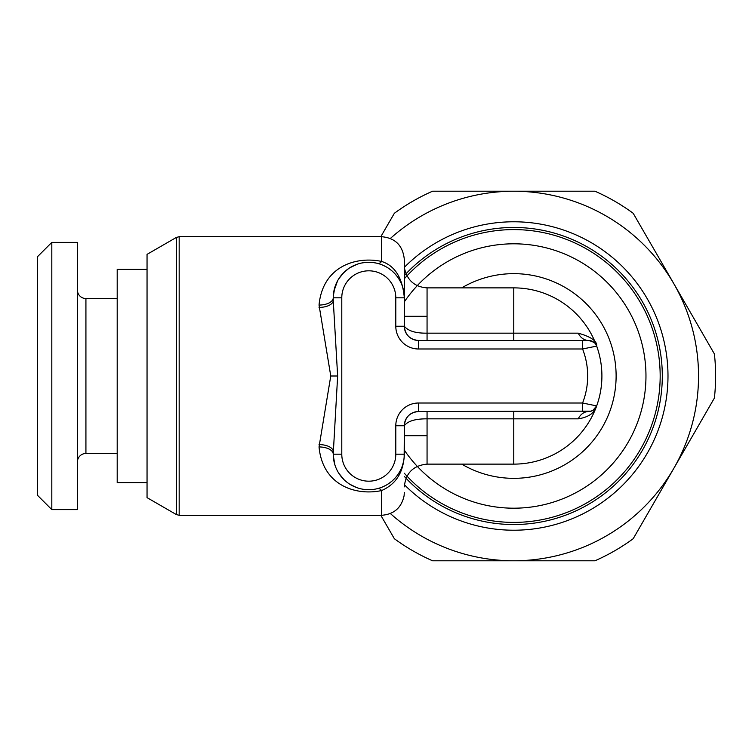 <?xml version="1.0" encoding="UTF-8"?>
<svg xmlns="http://www.w3.org/2000/svg" width="752" height="752" viewBox="0 0 752 752"><rect width="100%" height="100%" fill="white"/><g stroke="black" fill="none" stroke-linecap="round" stroke-linejoin="round"><path stroke-width="1.13" d="M147.044 482.605L117.199 482.605L117.199 269.395L147.044 269.395M176.325 237.463L176.325 514.537L147.044 497.636L147.044 254.364L176.325 237.463L179.173 236.701L179.173 515.299L381.584 515.299C393.916 514.359 401.427 507.844 404.097 495.756L404.322 492.551M377.974 263.501A14.213 4.944 -75.1 0 0 381.584 261.433L381.584 236.701C395.27 237.923 402.846 245.509 404.322 259.449L404.322 297.82C402.517 277.789 394.941 265.663 381.574 261.433C356.504 256.075 322.721 265.945 319.036 305.058L330.767 376L319.036 446.942C322.711 486.159 356.73 495.925 381.574 490.567C396.069 484.241 403.655 472.106 404.322 454.18L404.322 435.699L427.061 435.699M381.584 515.299L381.584 490.567A14.213 4.954 75.1 0 0 377.927 488.518M382.082 487.136L385.729 485.416M386.857 484.777L388.887 483.48M388.953 483.433L391.877 481.186M392.271 480.848L394.537 478.667M394.715 478.479L396.163 476.834M396.962 475.837L399.133 472.67M402.527 465.328L403.57 461.427M404.153 457.648L404.322 425.745C407.716 421.073 415.301 418.77 427.061 418.836L427.061 464.125C413.252 465.479 405.666 473.055 404.322 486.873M319.036 446.942A14.213 7.238 180 0 1 333.249 454.058M333.277 455.458L334.875 464.783M338.832 473.299L344.021 479.663M350.028 484.354L356.692 487.587M363.752 489.355L370.802 489.655M319.036 307.418A14.222 7.003 180 0 0 333.249 300.405L337.648 376L333.249 453.719M319.036 444.592A14.213 7.003 180 0 1 333.249 451.585L333.249 454.18A35.532 35.532 0 0 0 368.79 489.712A35.532 35.532 0 0 0 404.322 454.18L404.322 425.745C405.168 417.116 409.906 412.378 418.535 411.532L591.147 411.156M418.535 348.994A22.739 22.739 0 0 1 395.796 326.255L395.796 297.82A27.006 27.006 0 0 0 368.79 270.814A27.006 27.006 0 0 0 341.784 297.82L341.784 454.18A27.006 27.006 0 0 0 368.79 481.186A27.006 27.006 0 0 0 395.796 454.18L395.796 425.745A22.739 22.739 0 0 1 418.535 403.006L582.574 403.006A73.912 73.912 0 0 0 582.574 348.994L418.535 348.994L418.535 340.468C409.906 339.622 405.168 334.884 404.322 326.255C408.195 331.021 415.771 333.324 427.061 333.164L578.25 333.164C591.1 336.802 597.238 341.117 596.674 346.099L582.574 348.994L582.574 340.468L588.628 340.468L418.535 340.468A14.213 14.213 0 0 1 404.322 326.255L404.322 316.301L427.061 316.301M395.796 326.255L404.322 326.255L404.322 297.82A35.532 35.532 0 0 0 368.79 262.288A35.532 35.532 0 0 0 333.249 297.82L333.249 300.415M596.665 405.901L582.574 403.006L582.574 411.532L588.647 411.532A14.213 11.9 90 0 0 578.25 418.836C588.525 417.266 594.672 412.951 596.674 405.901A88.125 88.125 0 0 1 513.766 464.125A88.125 88.125 0 0 0 596.674 346.099A88.125 88.125 0 0 1 596.674 405.901A8.526 8.526 0 0 1 588.647 411.532C592.849 411.043 595.518 409.163 596.665 405.901L592.867 410.423M427.061 464.125L513.766 464.125L513.766 418.836L578.25 418.836M513.766 340.468L513.766 287.875A88.125 88.125 0 0 1 596.674 346.099A8.526 8.526 -90 0 0 588.647 340.468C594.24 342.047 596.919 343.927 596.674 346.099C595.518 342.837 592.849 340.957 588.647 340.468A14.213 11.9 90 0 1 578.25 333.164M404.322 278.757A146.405 146.405 0 0 1 660.171 376A146.405 146.405 0 0 1 404.322 473.243M404.322 275.58A148.539 148.539 0 0 1 662.305 376A148.539 148.539 0 0 1 404.322 476.42M404.322 267.345A154.226 154.226 0 0 1 667.992 376A154.226 154.226 0 0 1 404.322 484.655M390.363 238.469A184.785 184.785 0 0 1 673.792 468.393A184.785 184.785 0 0 1 390.363 513.531M380.822 236.701L394.349 213.286A201.837 201.837 0 0 1 432.56 191.215L594.973 191.215A201.837 201.837 0 0 1 633.193 213.286L714.4 353.938A201.837 201.837 0 0 1 714.4 398.062L633.193 538.714A201.837 201.837 0 0 1 594.973 560.785L432.56 560.785A201.837 201.837 0 0 1 394.349 538.714L380.822 515.299M77.4 290.009A8.526 8.526 0 0 0 85.925 298.535L117.199 298.535M77.4 461.991A8.526 8.526 0 0 1 85.925 453.465L117.199 453.465M77.4 242.388L77.4 509.612L51.813 509.612L51.813 242.388L77.4 242.388M51.813 242.388L37.6 256.601L37.6 495.399L51.813 509.612M404.322 425.745A14.213 14.213 0 0 1 418.535 411.532A14.213 14.213 0 0 0 404.322 425.745L395.796 425.745M403.937 292.575L402.884 287.809M402.329 286.089L401.559 284.077M401.324 283.542L399.763 280.411M399.387 279.753L397.263 276.567M397.159 276.435L394.706 273.512M394.584 273.38L392.262 271.152M392.008 270.927L389.047 268.633M388.182 268.05L387.477 267.599M385.757 266.603L382.072 264.864M370.755 262.345L363.677 262.655M356.627 264.431L349.971 267.674M343.984 272.374L338.814 278.729M334.866 287.226L333.286 296.185M319.036 305.058A14.213 7.238 180 0 0 333.249 297.82L341.784 297.82M330.767 376L337.648 376M341.784 454.18L333.249 454.18A35.532 35.532 0 0 0 368.79 489.712A35.532 35.532 0 0 0 404.322 454.18L395.796 454.18M395.796 297.82L404.322 297.82M418.535 340.468C409.906 339.622 405.168 334.884 404.322 326.255M427.061 340.468L427.061 287.875C414.888 286.973 407.396 280.571 404.604 268.69L404.322 265.127M427.061 411.532L427.061 418.836L513.766 418.836L513.766 411.532M513.766 464.125A88.125 88.125 0 0 0 596.674 346.099C595.415 342.696 592.736 340.816 588.647 340.468M461.737 287.875A102.338 102.338 0 0 1 591.956 442.035A102.338 102.338 0 0 1 461.737 464.125M404.322 450.128A132.192 132.192 0 0 0 601.139 475.208A132.192 132.192 0 0 0 601.139 276.792A132.192 132.192 0 0 0 404.322 301.872M85.925 298.535L85.925 453.465M418.535 403.006L418.535 411.532M176.325 514.537L179.173 515.299M333.249 454.18L333.249 451.585M179.173 236.701L381.584 236.701M427.061 287.875L513.766 287.875M333.879 291.174L337.582 280.816M338.522 279.199L342.536 273.878M343.128 273.239L348.59 268.586M349.812 267.778L357.247 264.215M361.618 263.021L364.899 262.504M373.208 262.561L376.47 263.125"/></g></svg>
